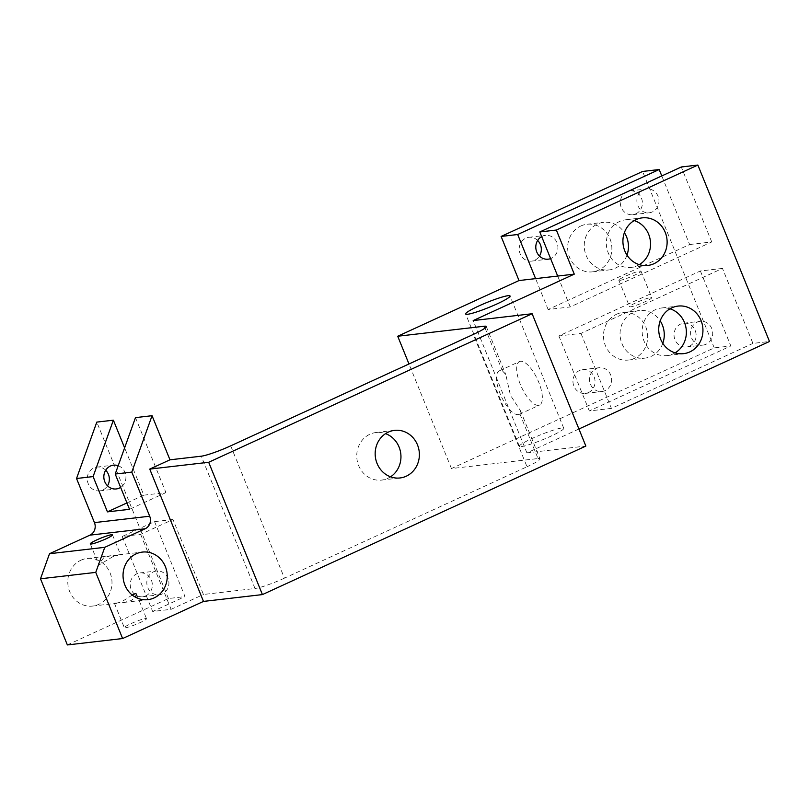 <?xml version="1.0" encoding="UTF-8"?>
<svg xmlns="http://www.w3.org/2000/svg" width="810" height="810" viewBox="0 0 810 810"><rect width="100%" height="100%" fill="white"/><g stroke="black" fill="none" stroke-linecap="round" stroke-linejoin="round"><path stroke-width="0.61" stroke-dasharray="4.05 3.04" d="M390.562 476.827A23.956 22.083 -96.6 0 1 387.808 478.356A23.956 22.083 -96.6 0 1 381.611 480.087A23.956 22.083 -96.6 0 1 357.554 462.277A23.956 22.083 -96.6 0 1 369.897 434.241A23.956 22.083 -96.6 0 1 376.103 432.51A23.956 22.083 -96.6 0 1 385.56 433.644M499.314 370.828A23.956 8.88 65.3 0 0 500.104 393.66A23.956 8.88 65.3 0 0 519.301 414.356A23.956 8.88 65.3 0 0 519.929 413.991L520.465 410.731L510.432 395.24L505.784 374.584L502.372 370.777A23.956 8.88 65.3 0 0 499.314 370.828L519.524 361.543A23.956 8.88 -114.7 0 0 520.314 384.375A23.956 8.88 -114.7 0 0 539.521 405.081A23.956 8.88 -114.7 0 0 538.731 382.249A23.956 8.88 -114.7 0 0 519.524 361.543M153.394 571.88A11.978 11.046 -96.6 0 1 156.492 571.01A11.978 11.046 -96.6 0 1 168.52 579.919A11.978 11.046 -96.6 0 1 162.344 593.933A11.978 11.046 -96.6 0 1 159.246 594.803A11.978 11.046 -96.6 0 1 147.218 585.893A11.978 11.046 -96.6 0 1 153.394 571.88M145.77 595.856A11.978 11.046 83.4 0 0 151.946 581.843A11.978 11.046 83.4 0 0 139.917 572.933A11.978 11.046 83.4 0 0 136.809 573.804A11.978 11.046 83.4 0 0 130.643 587.817A11.978 11.046 83.4 0 0 142.671 596.727A11.978 11.046 83.4 0 0 145.77 595.856M697.177 322.167A11.978 11.046 -96.6 0 1 700.275 321.297A11.978 11.046 -96.6 0 1 712.304 330.197A11.978 11.046 -96.6 0 1 706.128 344.22A11.978 11.046 -96.6 0 1 703.029 345.08A11.978 11.046 -96.6 0 1 691.001 336.18A11.978 11.046 -96.6 0 1 697.177 322.167M689.553 346.133A11.978 11.046 83.4 0 0 695.729 332.12A11.978 11.046 83.4 0 0 683.701 323.21A11.978 11.046 83.4 0 0 680.602 324.081A11.978 11.046 83.4 0 0 674.426 338.094A11.978 11.046 83.4 0 0 686.455 347.004A11.978 11.046 83.4 0 0 689.553 346.133M596.099 368.58A11.978 11.046 -96.6 0 1 599.197 367.71A11.978 11.046 -96.6 0 1 611.226 376.62A11.978 11.046 -96.6 0 1 605.05 390.633A11.978 11.046 -96.6 0 1 601.952 391.503A11.978 11.046 -96.6 0 1 589.923 382.593A11.978 11.046 -96.6 0 1 596.099 368.58M588.475 392.546A11.978 11.046 83.4 0 0 594.651 378.533A11.978 11.046 83.4 0 0 582.623 369.623A11.978 11.046 83.4 0 0 579.525 370.494A11.978 11.046 83.4 0 0 573.348 384.507A11.978 11.046 83.4 0 0 585.377 393.417A11.978 11.046 83.4 0 0 588.475 392.546M643.444 189.844A11.978 11.046 -96.6 0 1 646.552 188.973A11.978 11.046 -96.6 0 1 658.581 197.883A11.978 11.046 -96.6 0 1 652.404 211.896A11.978 11.046 -96.6 0 1 649.306 212.767A11.978 11.046 -96.6 0 1 637.278 203.857A11.978 11.046 -96.6 0 1 643.444 189.844M635.83 213.82A11.978 11.046 83.4 0 0 641.996 199.807A11.978 11.046 83.4 0 0 629.967 190.897A11.978 11.046 83.4 0 0 626.869 191.767A11.978 11.046 83.4 0 0 620.693 205.78A11.978 11.046 83.4 0 0 632.721 214.69A11.978 11.046 83.4 0 0 635.83 213.82M541.667 236.611A11.978 11.046 -96.6 0 1 542.376 236.257A11.978 11.046 -96.6 0 1 545.474 235.396A11.978 11.046 -96.6 0 1 557.503 244.296A11.978 11.046 -96.6 0 1 551.327 258.319A11.978 11.046 -96.6 0 1 550.608 258.613M537.658 240.459A11.978 11.046 83.4 0 0 528.9 237.31A11.978 11.046 83.4 0 0 525.791 238.18A11.978 11.046 83.4 0 0 519.625 252.194A11.978 11.046 83.4 0 0 531.654 261.103A11.978 11.046 83.4 0 0 534.752 260.233A11.978 11.046 83.4 0 0 539.46 256.041M118.199 465.709A11.978 11.046 -96.6 0 1 125.854 475.824A11.978 11.046 -96.6 0 1 120.629 487.387M105.695 470.225A11.978 11.046 83.4 0 0 96.937 467.076A11.978 11.046 83.4 0 0 93.828 467.947A11.978 11.046 83.4 0 0 87.652 481.96A11.978 11.046 83.4 0 0 99.681 490.87A11.978 11.046 83.4 0 0 102.789 489.999A11.978 11.046 83.4 0 0 107.497 485.808M113.157 556.49L99.65 564.611L98.486 564.043L103.953 557.553L110.99 555.711L119.86 555.336L120.67 555.032L118.523 554.84L113.157 556.49M132.253 595.046L121.864 601.658L116.498 603.298L114.352 603.116L124.031 602.427L131.068 600.595L135.553 597.243M125.317 627.821A11.978 1.337 -22.1 0 0 138.024 623.538A11.978 1.337 -22.1 0 0 146.519 618.668A11.978 1.337 -22.1 0 0 145.527 618.536A11.978 1.337 -22.1 0 0 132.82 622.819A11.978 1.337 -22.1 0 0 124.325 627.679A11.978 1.337 -22.1 0 0 125.317 627.821M626.981 255.13A23.956 22.083 -96.6 0 1 615.296 268.181A23.956 22.083 -96.6 0 1 609.1 269.922A23.956 22.083 -96.6 0 1 585.043 252.112A23.956 22.083 -96.6 0 1 597.385 224.076A23.956 22.083 -96.6 0 1 603.592 222.345A23.956 22.083 -96.6 0 1 624.378 232.662M580.81 226A23.956 22.083 -96.6 0 1 587.007 224.259A23.956 22.083 -96.6 0 1 611.064 242.079A23.956 22.083 -96.6 0 1 598.722 270.105A23.956 22.083 -96.6 0 1 592.515 271.846A23.956 22.083 -96.6 0 1 568.458 254.026A23.956 22.083 -96.6 0 1 580.81 226M80.929 560.216A23.956 22.083 -96.6 0 1 87.136 558.475A23.956 22.083 -96.6 0 1 111.193 576.295A23.956 22.083 -96.6 0 1 98.84 604.321A23.956 22.083 -96.6 0 1 92.634 606.062A23.956 22.083 -96.6 0 1 68.587 588.242A23.956 22.083 -96.6 0 1 80.929 560.216M662.803 343.339A23.956 22.083 -96.6 0 1 651.119 356.4A23.956 22.083 -96.6 0 1 644.912 358.131A23.956 22.083 -96.6 0 1 620.855 340.322A23.956 22.083 -96.6 0 1 633.207 312.296A23.956 22.083 -96.6 0 1 639.404 310.554A23.956 22.083 -96.6 0 1 660.201 320.871M616.633 314.209A23.956 22.083 -96.6 0 1 622.829 312.468A23.956 22.083 -96.6 0 1 646.886 330.288A23.956 22.083 -96.6 0 1 634.534 358.314A23.956 22.083 -96.6 0 1 628.337 360.055A23.956 22.083 -96.6 0 1 604.28 342.235A23.956 22.083 -96.6 0 1 616.633 314.209M521.346 446.583A23.956 2.673 -22.1 0 0 546.77 438.018A23.956 2.673 -22.1 0 0 563.76 428.287A23.956 2.673 -22.1 0 0 561.775 428.014A23.956 2.673 -22.1 0 0 536.362 436.58A23.956 2.673 -22.1 0 0 519.372 446.31A23.956 2.673 -22.1 0 0 521.346 446.583M634.179 220.583A23.956 22.083 83.4 0 0 625.684 219.783A23.956 22.083 83.4 0 0 619.488 221.525A23.956 22.083 83.4 0 0 607.135 249.551A23.956 22.083 83.4 0 0 631.192 267.371A23.956 22.083 83.4 0 0 637.399 265.629A23.956 22.083 83.4 0 0 639.282 264.647M670.002 308.802A23.956 22.083 83.4 0 0 661.507 307.992A23.956 22.083 83.4 0 0 655.31 309.734A23.956 22.083 83.4 0 0 642.958 337.76A23.956 22.083 83.4 0 0 667.015 355.58A23.956 22.083 83.4 0 0 673.221 353.838A23.956 22.083 83.4 0 0 675.094 352.856M650.784 297.553A11.978 1.337 157.9 0 1 651.766 297.685A11.978 1.337 157.9 0 1 643.272 302.545A11.978 1.337 157.9 0 1 630.565 306.828A11.978 1.337 157.9 0 1 629.583 306.696A11.978 1.337 157.9 0 1 638.077 301.836A11.978 1.337 157.9 0 1 650.784 297.553M619.822 280.371A11.978 1.337 -22.1 0 0 632.529 276.089A11.978 1.337 -22.1 0 0 641.024 271.218A11.978 1.337 -22.1 0 0 640.032 271.087A11.978 1.337 -22.1 0 0 627.325 275.37A11.978 1.337 -22.1 0 0 618.83 280.23A11.978 1.337 -22.1 0 0 619.822 280.371M722.479 268.424L700.377 270.975L558.87 335.958L580.972 333.406L722.479 268.424L752.925 343.399L769.5 341.486M700.377 270.975L730.822 345.961L589.315 410.943L611.418 408.382L752.925 343.399M519.929 413.991L538.012 458.541L451.453 468.555L714.248 347.875L730.822 345.961M714.248 347.875L642.613 171.457M689.634 244.519L711.737 241.957L570.23 306.939L548.127 309.501L689.634 244.519L661.78 175.932M711.737 241.957L681.291 166.981M451.453 468.555L408.979 363.974M230.698 445.844L284.432 578.158L527.006 466.762L473.283 334.439M172.986 519.494L154.568 521.63L122.229 536.483L140.646 534.347L172.986 519.494L203.431 594.479L255.008 588.505L201.275 456.192M154.568 521.63L185.014 596.606L152.675 611.459L171.092 609.322L203.431 594.479M67.362 644.942L168.44 598.529L185.014 596.606M168.44 598.529L96.805 422.101M126.937 502.919L143.826 495.163L124.618 447.859M143.826 495.163L165.928 492.601L135.483 417.626M578.927 428.996L526.915 452.881L585.853 446.057M526.915 452.881L473.192 320.568M284.432 578.158A23.956 2.673 157.9 0 1 255.008 588.505M538.012 458.541A23.956 2.673 157.9 0 1 539.986 458.814A23.956 2.673 157.9 0 1 527.006 466.762M548.127 309.501L535.592 278.62M570.23 306.939L557.695 276.068M165.928 492.601L129.539 509.318M580.972 333.406L611.418 408.382M558.87 335.958L589.315 410.943M140.646 534.347L171.092 609.322M122.229 536.483L152.675 611.459M485.038 328.07L502.372 370.777M376.103 432.51L394.521 430.373M139.917 572.933L156.492 571.01M683.701 323.21L700.275 321.297M582.623 369.623L599.197 367.71M629.967 190.897L646.552 188.973M528.9 237.31L545.474 235.396M96.937 467.076L113.511 465.163M112.489 534.873L120.67 555.032M136.536 594.105L146.519 618.668M587.007 224.259L603.592 222.345M87.136 558.475L110.99 555.711M118.523 554.84L142.388 552.086M622.829 312.468L639.404 310.554M563.76 428.287L510.027 295.974M625.684 219.783L642.269 217.86M661.507 307.992L678.081 306.079M641.024 271.218L651.766 297.685M618.83 280.23L629.583 306.696M667.015 355.58L683.589 353.656M631.192 267.371L647.777 265.447M519.372 446.31L465.649 313.996M628.337 360.055L644.912 358.131M92.634 606.062L116.498 603.298M124.031 602.427L147.896 599.663M592.515 271.846L609.1 269.922M114.352 603.116L124.325 627.679M90.295 543.885L98.486 564.043M486.263 326.491L505.784 374.584M520.465 410.731L539.986 458.814M99.681 490.87L116.265 488.946M531.654 261.103L548.228 259.18M632.721 214.69L649.306 212.767M585.377 393.417L601.952 391.503M686.455 347.004L703.029 345.08M142.671 596.727L159.246 594.803M519.301 414.356L539.521 405.081M381.611 480.087L400.029 477.961"/><path stroke-width="1.21" d="M388.314 432.115A23.956 22.083 -96.6 0 1 394.521 430.373A23.956 22.083 -96.6 0 1 418.578 448.193A23.956 22.083 -96.6 0 1 406.225 476.219A23.956 22.083 -96.6 0 1 400.029 477.961A23.956 22.083 -96.6 0 1 375.972 460.141A23.956 22.083 -96.6 0 1 388.314 432.115M385.56 433.644A23.956 22.083 -96.6 0 1 400.788 453.762A23.956 22.083 -96.6 0 1 390.562 476.827M539.46 256.041A11.978 11.046 83.4 0 0 537.658 240.459M120.629 487.387A11.978 11.046 -96.6 0 1 119.364 488.086A11.978 11.046 -96.6 0 1 116.265 488.946A11.978 11.046 -96.6 0 1 104.237 480.046A11.978 11.046 -96.6 0 1 110.403 466.023A11.978 11.046 -96.6 0 1 113.511 465.163A11.978 11.046 -96.6 0 1 118.199 465.709M107.497 485.808A11.978 11.046 83.4 0 0 105.695 470.225M111.496 534.732A11.978 1.337 157.9 0 1 112.489 534.873A11.978 1.337 157.9 0 1 103.994 539.733A11.978 1.337 157.9 0 1 91.287 544.016A11.978 1.337 157.9 0 1 90.295 543.885A11.978 1.337 157.9 0 1 98.79 539.014A11.978 1.337 157.9 0 1 111.496 534.732M135.553 597.243L136.536 594.105L135.371 593.528L132.253 595.046M624.378 232.662A23.956 22.083 -96.6 0 1 626.981 255.13M136.181 553.817A23.956 22.083 -96.6 0 1 142.388 552.086A23.956 22.083 -96.6 0 1 166.445 569.896A23.956 22.083 -96.6 0 1 154.092 597.922A23.956 22.083 -96.6 0 1 147.896 599.663A23.956 22.083 -96.6 0 1 123.839 581.843A23.956 22.083 -96.6 0 1 136.181 553.817M660.201 320.871A23.956 22.083 -96.6 0 1 662.803 343.339M508.052 295.701A23.956 2.673 157.9 0 1 510.027 295.974A23.956 2.673 157.9 0 1 493.037 305.694A23.956 2.673 157.9 0 1 467.623 314.27A23.956 2.673 157.9 0 1 465.649 313.996A23.956 2.673 157.9 0 1 482.638 304.266A23.956 2.673 157.9 0 1 508.052 295.701M636.063 219.601A23.956 22.083 -96.6 0 1 642.269 217.86A23.956 22.083 -96.6 0 1 666.326 235.68A23.956 22.083 -96.6 0 1 653.974 263.706A23.956 22.083 -96.6 0 1 647.777 265.447A23.956 22.083 -96.6 0 1 623.72 247.627A23.956 22.083 -96.6 0 1 636.063 219.601M639.282 264.647A23.956 22.083 83.4 0 0 650.379 241.036A23.956 22.083 83.4 0 0 634.179 220.583M671.885 307.81A23.956 22.083 -96.6 0 1 678.081 306.079A23.956 22.083 -96.6 0 1 702.138 323.889A23.956 22.083 -96.6 0 1 689.796 351.925A23.956 22.083 -96.6 0 1 683.589 353.656A23.956 22.083 -96.6 0 1 659.532 335.846A23.956 22.083 -96.6 0 1 671.885 307.81M675.094 352.856A23.956 22.083 83.4 0 0 686.202 329.245A23.956 22.083 83.4 0 0 670.002 308.802M96.805 422.101L113.38 420.188L93.109 476.584L76.535 478.507L96.805 422.101M578.927 428.996L769.5 341.486L697.866 165.058L681.291 166.981L539.784 231.964L556.359 230.04L574.27 274.144L473.192 320.568L532.129 313.743L208.686 462.277L149.749 469.091L169.968 459.817L152.057 415.702L131.787 472.108L149.698 516.213L94.446 522.612A9.578 8.829 -96.6 0 1 89.94 535.147L49.511 553.716L104.763 547.317L95.752 572.387L40.5 578.785L49.511 553.716M697.866 165.058L556.359 230.04M661.78 175.932L659.188 169.533L642.613 171.457L501.106 236.439L519.008 280.543L574.27 274.144M557.695 276.068L539.784 231.964M93.109 476.584L107.436 511.869L129.539 509.318L115.212 474.032L131.787 472.108M115.212 474.032L135.483 417.626L152.057 415.702M408.979 363.974L397.72 336.241L519.008 280.543M169.968 459.817L201.275 456.192A23.956 2.673 -22.1 0 0 230.698 445.844L473.283 334.439A23.956 2.673 -22.1 0 0 486.263 326.491A23.956 2.673 -22.1 0 0 484.289 326.227L397.72 336.241M124.618 447.859L113.38 420.188M76.535 478.507L94.446 522.612M532.129 313.743L585.853 446.057L262.42 594.591L203.482 601.415L122.614 638.543L67.362 644.942L40.5 578.785M122.614 638.543L95.752 572.387M89.94 535.147L145.192 528.748L104.763 547.317M203.482 601.415L149.749 469.091M145.192 528.748A9.578 8.829 83.4 0 0 149.698 516.213M262.42 594.591L208.686 462.277M501.106 236.439L517.681 234.515L659.188 169.533M535.592 278.62L517.681 234.515M550.608 258.613A11.978 11.046 -96.6 0 1 548.228 259.18A11.978 11.046 -96.6 0 1 536.311 250.685A11.978 11.046 -96.6 0 1 541.667 236.611M107.436 511.869L126.937 502.919M484.289 326.227L485.038 328.07"/></g></svg>
